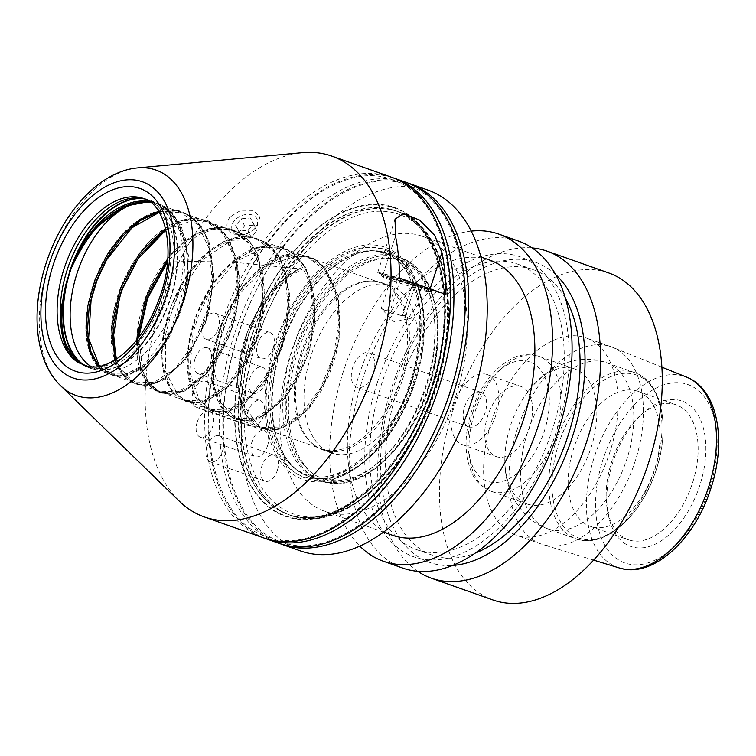 <?xml version="1.0" encoding="UTF-8"?>
<svg xmlns="http://www.w3.org/2000/svg" width="756" height="756" viewBox="0 0 756 756"><rect width="100%" height="100%" fill="white"/><g stroke="black" fill="none" stroke-linecap="round" stroke-linejoin="round"><path stroke-width="0.57" stroke-dasharray="3.78 2.83" d="M167.813 258.467L183.075 242.931L199.499 232.564L215.932 228.161L231.241 230.07L248.696 242.969L259.62 266.036L262.691 296.05L257.673 328.756L244.613 361.141L225.949 386.25L204.933 400.141L185.192 400.68L170.818 388.877L162.965 366.887L162.984 337.96L171.083 306.35L187.384 275.108L209.299 251.143L233.576 238.405L256.567 239.028L274.012 251.918L284.946 274.986L288.017 304.999L282.99 337.705L269.939 370.09L251.275 395.199L230.249 409.09L210.508 409.639L196.135 397.826L188.291 375.836L188.301 346.909L196.399 315.299L212.701 284.058L234.625 260.092L258.902 247.354L281.884 247.977L299.338 260.858L310.272 283.935L313.334 313.948L308.306 346.654L295.256 379.03L276.592 404.148L255.575 418.049L235.834 418.588L221.461 406.766L213.608 384.785L213.617 355.868L221.716 324.239L238.027 293.007L259.941 269.051L284.218 256.312L307.21 256.917L324.664 269.807L335.598 292.884L338.65 322.897L333.623 355.603L320.582 387.989L301.918 413.097L280.892 426.998L261.16 427.527L246.787 415.715L238.934 393.734L238.934 364.817L247.042 333.188C259.346 302.23 276.876 280.797 299.641 268.89L301.587 269.58C278.832 281.487 261.292 302.92 248.989 333.878L240.408 369.656L243.319 404.895L258.543 426.072L263.107 428.217L281.96 427.99L307.503 409.998L328.624 376.242L335.57 356.293L339.784 334.596L337.866 294.84L322.84 266.273L309.157 257.616L297.826 255.566L268.314 265.091L240.862 292.411L223.672 324.938L221.565 330.844L214.534 371.054L220.979 403.269L237.781 419.278L250.746 420.412L263.523 416.093L288.518 393.309L307.437 356.558L310.253 347.344L315.29 314.43L309.743 276.828L302.069 262.578L291.627 252.532L283.831 248.658L264.798 247.193L235.182 261.907L209.374 292.997L198.356 315.989L193.054 332.876L189.643 371.867L199.48 400.491L212.464 410.319L219.741 411.755L245.124 402.806L269.089 375.6L284.936 338.395L289.822 294.594L280.703 259.78L271.48 247.703L259.771 240.172L258.514 239.699L231.563 240.285L202.334 259.913L178.577 294.216L173.029 307.03L165.488 334.842L165.715 371.924L178.728 396.446L187.148 401.36L200.954 402.4L226.611 388.187L249.102 357.03L259.61 329.446L262.587 316.206L263.371 275.279L250.803 243.848L233.198 230.76L227.395 229.248L213.154 229.493L198.261 234.785L169.883 258.987L167.539 261.973M301.304 352.372A88.102 51.313 -70.5 0 0 312.823 444.046A88.102 51.313 -70.5 0 0 321.574 448.875A88.102 51.313 -70.5 0 0 400.548 379.257A88.102 51.313 -70.5 0 0 380.287 282.744A88.102 51.313 -70.5 0 0 370.449 281.005A88.102 51.313 -70.5 0 0 301.304 352.372M138.839 337.252L142.714 371.073L149.386 383.283L158.656 391.06L161.822 392.421L182.423 391.58L207.872 372.33L228.463 337.752L234.294 320.497L238.801 295.917L235.957 256.643L220.119 229.134L207.872 221.82L194.594 219.779L165.942 230.013M116.396 359.081L120.601 369.164L136.496 383.481L139.142 384.256L151.172 384.331L164.014 379.323L188.783 355.367L207.087 317.945L208.977 311.548L214.061 275.817L207.588 238.868L199.508 225.156L188.726 215.734L182.555 212.861L161.51 211.784L159.251 212.323M165.545 228.321L186.401 219.75L205.925 221.121L223.379 234.02L234.303 257.097L237.365 287.1L232.347 319.807L219.297 352.201L200.633 377.301L179.607 391.192L159.875 391.731L149.754 385.21L142.194 373.87L136.713 339.992M91.967 367.104A88.102 51.313 -70.5 0 0 97.373 369.646A88.102 51.313 -70.5 0 0 102.211 370.912A88.102 51.313 -70.5 0 0 135.9 360.782A88.102 51.313 -70.5 0 0 176.346 300.019A88.102 51.313 -70.5 0 0 165.025 208.495L158.571 204.489L149.49 201.521M165.025 208.495L176.157 221.054L183.538 238.716L185.456 283.746L170.875 330.117L144.916 363.967L126.403 374.116L109.233 373.833L98.488 366.66M280.315 543.772A191.344 111.453 109.5 0 1 237.979 334.785A191.344 111.453 109.5 0 1 407.815 182.999M265.545 538.555A191.344 111.453 109.5 0 1 223.209 329.569A191.344 111.453 109.5 0 1 393.044 177.773M179.276 501.152A191.344 111.453 109.5 0 1 160.329 307.342A191.344 111.453 109.5 0 1 302.428 152.665M391.362 177.159A191.344 111.453 -70.5 0 0 219.826 328.378A191.344 111.453 -70.5 0 0 263.844 537.979M406.133 182.376A191.344 111.453 -70.5 0 0 234.596 333.594A191.344 111.453 -70.5 0 0 278.614 543.195M145.067 199.083A88.65 51.635 109.5 0 1 146.711 199.612L143.602 198.516A88.65 51.635 109.5 0 1 163.995 295.624A88.65 51.635 109.5 0 1 96.144 367.416L85.107 365.913M96.144 367.416L115.214 360.64L107.125 364.335L89 366.811M146.711 199.612A88.65 51.635 109.5 0 1 167.104 296.73A88.65 51.635 109.5 0 1 87.63 366.783A88.65 51.635 109.5 0 1 86.108 366.197M299.641 268.89L299.877 268.475A1.106 0.756 -118.1 0 1 301.332 268.994L301.587 269.58M158.628 211.311L180.608 212.171L198.053 225.061L208.987 248.148L212.049 278.151L207.021 310.858L193.98 343.243L175.307 368.361L154.29 382.252L134.549 382.782L122.926 374.626L114.95 360.007M99.612 366.443L111.179 374.522L120.1 375.997L145.596 365.677L169.221 337.422L183.651 302.598L184.88 297.798L188.348 256.095L178.321 222.094L168.938 210.782L157.239 203.912L150.52 202.258M300.519 550.935A191.344 111.453 109.5 0 1 256.501 341.334A191.344 111.453 109.5 0 1 428.028 190.115M445.87 294.415L429.739 290.039A30.287 1.077 18 0 1 397.391 279.956A30.287 1.077 18 0 1 377.726 272.481A30.287 1.077 18 0 1 383.32 273.634L399.451 278.01M385.607 274.447A27.301 0.973 18 0 1 415.205 283.689A27.301 0.973 18 0 1 432.47 290.304A27.301 0.973 18 0 1 427.452 289.236A27.301 0.973 18 0 1 398.733 280.287A27.301 0.973 18 0 1 380.57 273.445A27.301 0.973 18 0 1 385.607 274.447M255.037 228.208A13.542 9.384 -24.1 0 1 251.729 231.26A13.542 9.384 -24.1 0 1 244.953 234.294A13.542 9.384 -24.1 0 1 233.169 231.487A13.542 9.384 -24.1 0 1 234.284 220.875A13.542 9.384 -24.1 0 1 252.391 215.025A13.542 9.384 -24.1 0 1 255.037 228.208M229.909 217.038C224.957 224.844 226.327 230.571 234.01 234.199L243.961 234.521L252.655 230.608L256.983 226.611L259.932 216.944L253.326 210.433L240.966 210.244L229.909 217.038M423.747 287.923A22.463 0.803 -162 0 0 427.887 288.754A22.463 0.803 -162 0 0 412.946 283.122A22.463 0.803 -162 0 0 389.312 275.76A22.463 0.803 -162 0 0 385.182 274.872A22.463 0.803 -162 0 0 399.395 280.315A22.463 0.803 -162 0 0 423.747 287.923M424.853 290.88A24.882 0.888 -162 0 0 429.427 291.854A24.882 0.888 -162 0 0 429.446 291.797A24.882 0.888 -162 0 0 412.889 285.56A24.882 0.888 -162 0 0 386.713 277.395A24.882 0.888 -162 0 0 382.139 276.422A24.882 0.888 -162 0 0 382.12 276.488A24.882 0.888 -162 0 0 398.677 282.725A24.882 0.888 -162 0 0 424.853 290.88M391.797 313.381L387.374 310.82L397.58 279.418L421.555 286.779L400.453 279.323L390.257 310.725C394.745 313.948 399.763 315.592 405.282 315.668C406.794 318.078 408.816 318.919 411.349 318.181L406.501 318.144L402.4 315.762L391.797 313.381M402.4 315.762L412.606 284.36M387.374 310.82L382.13 309.374L393.489 321.962L411.349 318.181L421.555 286.779M405.282 315.668L415.479 284.265M382.13 309.374L381.298 308.297L391.504 276.904L397.58 279.418M381.298 308.297L385.399 310.678L390.257 310.725M400.453 279.323L391.504 276.904M325.231 479.257A115.63 67.35 -70.5 0 0 379.569 461.481A115.63 67.35 -70.5 0 0 433.32 309.384A115.63 67.35 -70.5 0 0 396.654 259.45A115.63 67.35 -70.5 0 0 295.813 351.71A115.63 67.35 -70.5 0 0 325.231 479.257M410.877 382.876A88.65 51.635 -70.5 0 0 390.483 285.768A88.65 51.635 -70.5 0 0 311.009 355.821A88.65 51.635 -70.5 0 0 331.402 452.938A88.65 51.635 -70.5 0 0 410.877 382.876M395.397 256.086A118.39 68.957 109.5 0 1 398.28 256.983A118.39 68.957 109.5 0 1 432.933 307.21A118.39 68.957 109.5 0 1 425.515 386.666A118.39 68.957 109.5 0 1 377.905 462.927A118.39 68.957 109.5 0 1 322.273 481.128A118.39 68.957 109.5 0 1 319.382 480.23A118.39 68.957 109.5 0 1 292.156 350.538A118.39 68.957 109.5 0 1 395.397 256.086M402.438 379.89A88.65 51.635 -70.5 0 0 382.045 282.782A88.65 51.635 -70.5 0 0 372.141 281.034A88.65 51.635 -70.5 0 0 302.57 352.844A88.65 51.635 -70.5 0 0 314.165 445.095A88.65 51.635 -70.5 0 0 322.963 449.952A88.65 51.635 -70.5 0 0 402.438 379.89M238.887 232.65L244.585 226.044L253.6 225.184L256.908 230.92L251.209 237.526L242.203 238.395L235.645 225.401L238.962 231.147L247.977 230.287L253.666 223.672L250.359 217.936L241.344 218.796L235.645 225.401M253.6 225.184L250.359 217.936M253.666 223.672L256.908 230.92M244.585 226.044L241.344 218.796M251.209 237.526L247.977 230.287M242.203 238.395L238.962 231.147M471.177 231.119A173.455 101.03 -70.5 0 0 345.87 364.023A173.455 101.03 -70.5 0 0 359.847 546.144M392.506 535.267A145.917 84.993 109.5 0 1 358.939 375.42A145.917 84.993 109.5 0 1 489.746 260.111M518.427 241.041A173.455 101.03 -70.5 0 0 514.193 239.728A173.455 101.03 -70.5 0 0 362.937 378.113A173.455 101.03 -70.5 0 0 402.835 568.115M377.348 382.545A159.119 92.676 109.5 0 1 516.112 255.585A159.119 92.676 109.5 0 1 556.596 431.1A159.119 92.676 109.5 0 1 417.832 558.06A159.119 92.676 109.5 0 1 377.348 382.545M420.213 550.746A151.427 88.197 -70.5 0 0 551.218 433.075A151.427 88.197 -70.5 0 0 517.425 264.052A151.427 88.197 -70.5 0 0 513.74 262.899A151.427 88.197 -70.5 0 0 382.734 380.57A151.427 88.197 -70.5 0 0 416.518 549.593A151.427 88.197 -70.5 0 0 420.213 550.746M565.403 298.355A151.427 88.197 -70.5 0 0 533.254 269.646A151.427 88.197 -70.5 0 0 529.559 268.493A151.427 88.197 -70.5 0 0 398.554 386.165A151.427 88.197 -70.5 0 0 432.347 555.188A151.427 88.197 -70.5 0 0 436.032 556.34A151.427 88.197 -70.5 0 0 475.392 553.052M555.556 274.466A159.119 92.676 -70.5 0 0 393.177 388.14A159.119 92.676 -70.5 0 0 452.721 565.441M608.646 272.925A173.455 101.03 -70.5 0 0 604.413 271.602A173.455 101.03 -70.5 0 0 454.356 406.397A173.455 101.03 -70.5 0 0 493.054 599.999M417.737 571.319A173.455 101.03 109.5 0 1 391.447 388.197A173.455 101.03 109.5 0 1 532.035 247.921M518.531 535.928A104.649 60.952 -70.5 0 0 609.071 454.602A104.649 60.952 -70.5 0 0 585.72 337.8A104.649 60.952 -70.5 0 0 583.169 337.006A104.649 60.952 -70.5 0 0 492.628 418.323A104.649 60.952 -70.5 0 0 515.979 535.125A104.649 60.952 -70.5 0 0 518.531 535.928M608.486 345.955A104.649 60.952 -70.5 0 0 517.954 427.272A104.649 60.952 -70.5 0 0 541.305 544.074A104.649 60.952 -70.5 0 0 542.751 544.556A104.649 60.952 -70.5 0 0 543.857 544.878A104.649 60.952 -70.5 0 0 633.963 464.789A104.649 60.952 -70.5 0 0 612.464 347.287A104.649 60.952 -70.5 0 0 611.037 346.749A104.649 60.952 -70.5 0 0 608.486 345.955M572.953 368.427A71.584 41.693 109.5 0 1 574.702 368.975A71.584 41.693 109.5 0 1 590.672 448.875A71.584 41.693 109.5 0 1 528.746 504.498A71.584 41.693 109.5 0 1 526.998 503.959A71.584 41.693 109.5 0 1 505.027 454.139A71.584 41.693 109.5 0 1 526.308 393.923A71.584 41.693 109.5 0 1 572.953 368.427M592.024 526.866A71.584 41.693 109.5 0 1 590.285 526.318A71.584 41.693 109.5 0 1 574.314 446.418A71.584 41.693 109.5 0 1 636.24 390.795A71.584 41.693 109.5 0 1 637.988 391.334A71.584 41.693 109.5 0 1 653.959 471.243A71.584 41.693 109.5 0 1 592.024 526.866M520.128 386.221A37.167 21.65 -70.5 0 0 487.97 415.11A37.167 21.65 -70.5 0 0 496.267 456.596A37.167 21.65 -70.5 0 0 497.174 456.879A37.167 21.65 -70.5 0 0 529.323 427.99A37.167 21.65 -70.5 0 0 521.035 386.505A37.167 21.65 -70.5 0 0 520.128 386.221M630.022 540.294A71.584 41.693 -70.5 0 0 691.957 484.672A71.584 41.693 -70.5 0 0 675.987 404.762A71.584 41.693 -70.5 0 0 674.239 404.224A71.584 41.693 -70.5 0 0 640.606 415.224A71.584 41.693 -70.5 0 0 607.323 509.383A71.584 41.693 -70.5 0 0 628.283 539.746A71.584 41.693 -70.5 0 0 630.022 540.294M632.545 547.023A77.093 44.897 109.5 0 1 608.098 513.73A77.093 44.897 109.5 0 1 643.932 412.332A77.093 44.897 109.5 0 1 680.164 400.482A77.093 44.897 109.5 0 1 699.772 485.513A77.093 44.897 109.5 0 1 632.545 547.023M455.792 396.087A145.917 84.993 -70.5 0 0 422.226 236.241A145.917 84.993 -70.5 0 0 291.419 351.559A145.917 84.993 -70.5 0 0 324.985 511.406A145.917 84.993 -70.5 0 0 455.792 396.087M486.363 374.296A37.167 21.65 109.5 0 1 487.27 374.57A37.167 21.65 109.5 0 1 495.567 416.065A37.167 21.65 109.5 0 1 463.409 444.944A37.167 21.65 109.5 0 1 462.502 444.66A37.167 21.65 109.5 0 1 454.205 403.175A37.167 21.65 109.5 0 1 486.363 374.296M469.23 427.008A18.305 10.66 -70.5 0 0 485.068 412.795A18.305 10.66 -70.5 0 0 480.986 392.364A18.305 10.66 -70.5 0 0 480.542 392.222A18.305 10.66 -70.5 0 0 464.704 406.445A18.305 10.66 -70.5 0 0 468.786 426.875A18.305 10.66 -70.5 0 0 469.23 427.008M357.399 387.488A18.305 10.66 109.5 0 1 356.955 387.346A18.305 10.66 109.5 0 1 352.872 366.925A18.305 10.66 109.5 0 1 368.701 352.702A18.305 10.66 109.5 0 1 369.155 352.844A18.305 10.66 109.5 0 1 373.237 373.266A18.305 10.66 109.5 0 1 357.399 387.488M251.238 338.064A161.066 93.81 -70.5 0 0 288.282 514.496A161.066 93.81 -70.5 0 0 292.213 515.724A161.066 93.81 -70.5 0 0 367.898 490.965A161.066 93.81 -70.5 0 0 432.668 387.214A161.066 93.81 -70.5 0 0 442.761 279.106A161.066 93.81 -70.5 0 0 395.615 210.782A161.066 93.81 -70.5 0 0 391.693 209.554A161.066 93.81 -70.5 0 0 251.238 338.064M432.111 386.883A163.816 95.417 109.5 0 1 366.225 492.411A163.816 95.417 109.5 0 1 256.804 494.906A163.816 95.417 109.5 0 1 247.571 336.902A163.816 95.417 109.5 0 1 354.262 207.503A163.816 95.417 109.5 0 1 442.373 276.932A163.816 95.417 109.5 0 1 432.111 386.883M434.776 387.96A161.066 93.81 -70.5 0 0 397.732 211.529A161.066 93.81 -70.5 0 0 253.345 338.811A161.066 93.81 -70.5 0 0 290.399 515.242A161.066 93.81 -70.5 0 0 434.776 387.96M414.401 382.612A121.14 70.554 -70.5 0 0 421.999 301.304A121.14 70.554 -70.5 0 0 356.832 249.952A121.14 70.554 -70.5 0 0 277.943 345.643A121.14 70.554 -70.5 0 0 284.766 462.492A121.14 70.554 -70.5 0 0 365.687 460.65A121.14 70.554 -70.5 0 0 414.401 382.612M281.601 346.815A118.39 68.957 -70.5 0 0 308.835 476.497A118.39 68.957 -70.5 0 0 311.718 477.395A118.39 68.957 -70.5 0 0 367.35 459.204A118.39 68.957 -70.5 0 0 414.959 382.942A118.39 68.957 -70.5 0 0 422.387 303.477A118.39 68.957 -70.5 0 0 387.733 253.251A118.39 68.957 -70.5 0 0 384.842 252.353A118.39 68.957 -70.5 0 0 281.601 346.815M197.193 422.16A13.769 8.014 109.5 0 1 209.535 411.283A13.769 8.014 109.5 0 1 212.701 426.365A13.769 8.014 109.5 0 1 203.298 437.355A13.769 8.014 109.5 0 1 200.359 437.242A13.769 8.014 109.5 0 1 197.193 422.16M267.558 445.747A13.769 8.014 -70.5 0 0 264.392 430.674A13.769 8.014 -70.5 0 0 252.05 441.551A13.769 8.014 -70.5 0 0 255.216 456.633A13.769 8.014 -70.5 0 0 267.558 445.747M195.067 358.684A13.769 8.014 109.5 0 1 207.399 347.807A13.769 8.014 109.5 0 1 210.574 362.889A13.769 8.014 109.5 0 1 201.172 373.88A13.769 8.014 109.5 0 1 198.233 373.766A13.769 8.014 109.5 0 1 195.067 358.684M265.432 382.281A13.769 8.014 -70.5 0 0 262.266 367.199A13.769 8.014 -70.5 0 0 249.924 378.076A13.769 8.014 -70.5 0 0 253.09 393.158A13.769 8.014 -70.5 0 0 265.432 382.281M193.12 392.137A13.769 8.014 109.5 0 1 205.462 381.26A13.769 8.014 109.5 0 1 208.628 396.333A13.769 8.014 109.5 0 1 199.225 407.333A13.769 8.014 109.5 0 1 196.286 407.219A13.769 8.014 109.5 0 1 193.12 392.137M263.485 415.724A13.769 8.014 -70.5 0 0 260.319 400.642A13.769 8.014 -70.5 0 0 247.977 411.529A13.769 8.014 -70.5 0 0 251.143 426.601A13.769 8.014 -70.5 0 0 263.485 415.724M202.891 324.097A13.769 8.014 109.5 0 1 215.233 313.22A13.769 8.014 109.5 0 1 218.399 328.293A13.769 8.014 109.5 0 1 209.006 339.293A13.769 8.014 109.5 0 1 206.067 339.179A13.769 8.014 109.5 0 1 202.891 324.097M273.266 347.684A13.769 8.014 -70.5 0 0 270.1 332.602A13.769 8.014 -70.5 0 0 257.758 343.489A13.769 8.014 -70.5 0 0 260.924 358.561A13.769 8.014 -70.5 0 0 273.266 347.684M207.002 446.72A13.769 8.014 109.5 0 1 219.344 435.834A13.769 8.014 109.5 0 1 222.51 450.916A13.769 8.014 109.5 0 1 213.116 461.907A13.769 8.014 109.5 0 1 210.168 461.793A13.769 8.014 109.5 0 1 207.002 446.72M277.376 470.308A13.769 8.014 -70.5 0 0 274.211 455.225A13.769 8.014 -70.5 0 0 261.869 466.102A13.769 8.014 -70.5 0 0 265.035 481.185A13.769 8.014 -70.5 0 0 277.376 470.308M311.141 477.187A118.39 68.957 109.5 0 1 308.25 476.289A118.39 68.957 109.5 0 1 296.503 469.807A118.39 68.957 109.5 0 1 281.024 346.607A118.39 68.957 109.5 0 1 373.936 250.718A118.39 68.957 109.5 0 1 384.265 252.145A118.39 68.957 109.5 0 1 387.148 253.052A118.39 68.957 109.5 0 1 414.382 382.734A118.39 68.957 109.5 0 1 311.141 477.187M274.702 344.594A123.133 71.725 -70.5 0 0 306.038 480.419A123.133 71.725 -70.5 0 0 413.419 382.167A123.133 71.725 -70.5 0 0 382.092 246.352A123.133 71.725 -70.5 0 0 274.702 344.594M144.273 198.866A89.18 51.947 109.5 0 1 154.961 202.419A89.18 51.947 109.5 0 1 170.856 298.025A89.18 51.947 109.5 0 1 95.814 369.788A89.18 51.947 109.5 0 1 85.267 365.838M143.394 198.648A89.18 51.947 109.5 0 1 144.982 198.885A89.18 51.947 109.5 0 1 170.402 297.864A89.18 51.947 109.5 0 1 85.825 366.263A89.18 51.947 109.5 0 1 84.445 365.45M137.545 167.908A119.58 69.647 -70.5 0 0 48.734 264.572A119.58 69.647 -70.5 0 0 60.574 385.692M118.588 207.928C148.677 190.106 178.624 206.426 185.418 244.037C193.423 280.778 177.31 333.009 152.013 358.231C127.074 384.927 97.288 380.561 88.858 349.3C79.295 319.278 92.856 267.397 119.968 237.034C146.494 205.452 182.593 200.463 200.113 226.762C218.645 251.578 216.008 303.685 196.021 340.682C181.799 366.603 165.677 381.222 147.656 384.558C122.198 389.075 105.453 357.305 112.861 316.027C119.061 275.061 148.639 231.308 178.822 221.423C209.081 209.781 235.418 233.859 237.724 274.362C239.161 302.92 232.612 329.956 218.097 355.49C197.458 391.655 164.562 404.526 148.148 384.048C130.826 365.176 133.028 316.244 154.555 278.17C175.184 239.397 212.077 217.775 236.43 231.714C282.564 251.172 263.589 368.474 215.573 395.501C189.302 413.513 163.948 396.891 162.049 359.932C158.949 323.842 180.013 273.389 209.506 250.756C230.211 234.955 248.913 232.375 265.611 243.016C289.312 258.429 295.445 306.199 280.57 347.524C266.688 389.331 234.436 418.115 212.039 410.706C189.038 405.103 179.852 364.468 193.678 322.888C206.397 281.175 240.314 245.331 269.089 245.492C289.227 245.757 303.005 257.985 310.433 282.158C320.922 316.707 307.626 369.665 283.141 397.94C259.11 427.584 228.104 427.99 217.312 399.404C194.037 351.965 249.348 245.681 298.989 254.592C327.414 256.293 344.604 293.952 338.026 337.063C332.612 380.079 304.706 421.753 278.945 428.293C252.958 436.628 233.595 408.76 238.442 368.229C242.081 328.17 269.571 282.045 299.877 268.475M149.367 201.502L171.669 212.767L185.513 238.754L188.537 274.456L180.495 312.937L163.334 346.749L140.796 369.334L117.681 376.365L98.913 366.584M158.911 211.765L174.22 210.404L188.055 214.789L199.565 224.626L208.023 239.302L214.09 279.021L205.197 323.625L184.266 361.5L157.38 382.829L144.094 385.371L132.206 382.167L122.595 373.464L115.98 359.865M165.8 229.37L184.388 220.667L202.268 219.741L217.87 226.706L229.871 240.956L237.261 261.217L239.472 285.626L236.42 311.973L228.492 337.837L216.547 360.867L201.805 378.945L185.759 390.436L170.005 394.339L156.133 390.276L145.539 378.718L139.321 360.754L138.197 338.093M167.634 260.886L233.812 262.266L301.332 268.994M383.32 273.634L395.511 236.108M429.739 290.039L430.126 288.849M549.999 529.512A88.102 51.313 109.5 0 1 547.845 528.841A88.102 51.313 109.5 0 1 528.189 430.504A88.102 51.313 109.5 0 1 604.413 362.039A88.102 51.313 109.5 0 1 606.558 362.71A88.102 51.313 109.5 0 1 626.214 461.056A88.102 51.313 109.5 0 1 549.999 529.512M619.145 567.917A101.219 58.949 109.5 0 1 594.452 456.577A101.219 58.949 109.5 0 1 682.725 375.826A101.219 58.949 109.5 0 1 686.571 377.112M709.638 488.187A94.613 55.103 -70.5 0 0 685.569 383.821A94.613 55.103 -70.5 0 0 603.061 459.317A94.613 55.103 -70.5 0 0 627.13 563.674A94.613 55.103 -70.5 0 0 709.638 488.187M580.854 538.669A86.449 50.35 109.5 0 1 558.864 443.318A86.449 50.35 109.5 0 1 634.256 374.333A86.449 50.35 109.5 0 1 656.246 469.693A86.449 50.35 109.5 0 1 580.854 538.669M578.151 539.463A88.102 51.313 -70.5 0 0 654.989 469.174A88.102 51.313 -70.5 0 0 634.719 372.661A88.102 51.313 -70.5 0 0 632.574 371.99A88.102 51.313 -70.5 0 0 555.745 442.288A88.102 51.313 -70.5 0 0 576.006 538.792A88.102 51.313 -70.5 0 0 578.151 539.463M537.081 355.755A71.584 41.693 109.5 0 1 538.83 356.293A71.584 41.693 109.5 0 1 555.301 434.709A71.584 41.693 109.5 0 1 492.874 491.825A71.584 41.693 109.5 0 1 491.126 491.277A71.584 41.693 109.5 0 1 474.664 412.861A71.584 41.693 109.5 0 1 537.081 355.755M472.982 411.888A63.324 36.883 -70.5 0 0 489.094 481.733A63.324 36.883 -70.5 0 0 544.311 431.213A63.324 36.883 -70.5 0 0 528.208 361.368A63.324 36.883 -70.5 0 0 472.982 411.888M428.491 387.819A116.188 67.671 109.5 0 1 327.168 480.523A116.188 67.671 109.5 0 1 297.609 352.372A116.188 67.671 109.5 0 1 398.932 259.667A116.188 67.671 109.5 0 1 428.491 387.819M428.047 387.563A118.39 68.957 -70.5 0 0 400.812 257.881A118.39 68.957 -70.5 0 0 294.679 351.436A118.39 68.957 -70.5 0 0 321.914 481.118A118.39 68.957 -70.5 0 0 428.047 387.563M247.883 336.987A163.268 95.095 109.5 0 1 390.257 206.719A163.268 95.095 109.5 0 1 431.799 386.798A163.268 95.095 109.5 0 1 289.425 517.066A163.268 95.095 109.5 0 1 247.883 336.987M391.268 209.412A161.066 93.81 -70.5 0 0 250.812 337.913A161.066 93.81 -70.5 0 0 287.866 514.345A161.066 93.81 -70.5 0 0 291.788 515.573A161.066 93.81 -70.5 0 0 432.243 387.063A161.066 93.81 -70.5 0 0 395.199 210.631A161.066 93.81 -70.5 0 0 391.268 209.412M435.201 388.102A161.066 93.81 -70.5 0 0 398.147 211.68A161.066 93.81 -70.5 0 0 253.77 338.962A161.066 93.81 -70.5 0 0 290.814 515.394A161.066 93.81 -70.5 0 0 435.201 388.102M256.7 339.888A158.854 92.525 109.5 0 1 395.227 213.145A158.854 92.525 109.5 0 1 435.645 388.367A158.854 92.525 109.5 0 1 297.117 515.12A158.854 92.525 109.5 0 1 256.7 339.888M411.812 381.856A117.634 68.522 109.5 0 1 294.679 468.38A117.634 68.522 109.5 0 1 279.295 345.964A117.634 68.522 109.5 0 1 371.621 250.68A117.634 68.522 109.5 0 1 411.812 381.856M411.264 381.544A120.336 70.091 109.5 0 1 306.322 477.556A120.336 70.091 109.5 0 1 275.713 344.821A120.336 70.091 109.5 0 1 380.646 248.809A120.336 70.091 109.5 0 1 411.264 381.544M263.107 428.217L321.574 448.875M237.781 419.268L261.16 427.527M212.464 410.319L235.834 418.578M187.138 401.37L210.518 409.629M161.822 392.421L185.192 400.68M136.505 383.472L159.875 391.731M97.373 369.646L109.233 373.833M160.3 205.377L150.113 200.236L141.835 198.337M238.386 334.87C268.985 234.984 352.268 162.285 407.087 185.05C460.574 201.134 481.563 298.667 449.744 391.901C419.145 491.787 335.853 564.486 281.034 541.721C227.547 525.637 206.558 428.104 238.386 334.87M223.615 329.654C254.214 229.758 337.497 157.059 392.317 179.834C445.804 195.908 466.792 293.451 434.974 386.675C404.375 486.562 321.083 559.27 266.263 536.495C212.776 520.421 191.788 422.878 223.615 329.654M60.593 314.345L61.812 333.198L67.067 349.631L75.061 360.527L86.373 366.858L102.221 366.575L115.214 360.64M83.037 364.713L90.673 368.446L102.211 370.912M85.428 366.008L87.63 366.783M300.113 268.248L279.304 282.933L261.009 305.282L248.138 330.23L240.172 356.841L237.809 382.394L241.136 404.375L245.946 415.242L255.963 426.025L268.985 430.372L279.711 429.181L293.867 422.339L309.176 408.316L322.623 388.678L339.208 339.538L338.546 296.777L324.626 267.237L313.92 258.637L299.461 254.262L283.698 255.915L269.92 261.869L242.581 286.609L222.207 322.793L213.627 355.14L213.438 384.87L217.52 400.122L223.029 409.837L234.228 419.07L248.686 421.319L258.675 418.767L283.765 399.47L297.968 378.491L308.609 353.175L314.515 325.978L314.978 299.489L305.745 267.407L295.804 254.781L283.198 247.269L269.741 245.171L253.591 248.582L225.864 267.794L209.922 288.083L197.533 312.219L189.747 337.913L187.138 362.757L194.008 395.067L200.142 403.761L212.408 411.434L227.461 411.68L237.771 407.758L263.135 384.615L282.253 347.42L290.087 305.377L284.672 267.671L277.773 254.196L266.622 242.789L253.147 237.006L239.643 236.619L223.87 241.551L201.861 257.512L182.857 281.931L171.177 305.915L163.986 331.156L161.841 355.367L164.827 376.356L171.139 390.228L178.416 398.043L191.126 403.354L205.755 401.701L228.841 386.231L243.526 367.208L255.159 343.394L262.521 317L264.827 290.474L257.39 253.978L249.962 241.929L237.573 231.572L222.529 227.358L209.204 228.662L194.056 234.974L168.257 257.711L148.299 290.956L136.959 334.426L140.881 371.546L148.214 384.445L157.248 391.712L170.128 394.641L184.36 391.202L207.333 373.152L221.499 352.589L232.215 327.688L238.338 300.812L239.179 274.466L229.304 239.699L221.404 229.418L208.042 220.705L192.563 218.389L179.011 221.206L149.584 241.268L133.576 261.841L121.215 286.269L113.551 312.209L111.198 337.148L117.293 366.679L125.846 378.558L136.949 384.719L148.885 385.343L162.861 380.325L188.102 356.501L206.832 318.909L214.128 278.265L209.034 241.74L201.361 226.677L192.251 217.123L178.52 210.451L162.36 209.988L148.658 214.326L127.849 228.803L109.488 250.973L96.503 275.808L88.405 302.381L85.872 327.981L89.028 350.085L93.829 361.226L103.553 372.009L116.462 376.63L127.452 375.581L141.41 369.004L156.709 355.244L170.204 335.872L187.091 287.082L188.414 255.131L181.705 227.773L172.963 213.844L162.634 205.301L148.289 200.642L132.253 202.098L118.796 207.72L103.78 218.701M111.179 374.522L134.549 382.782M251.729 231.26L252.655 230.618M244.953 234.294L243.961 234.521M427.887 288.754L429.446 291.797M433.32 309.384L432.933 307.21M379.569 461.481L377.905 462.927M377.726 272.481L395.019 219.259M429.427 291.854L432.47 290.304M370.449 281.005L372.141 281.034M331.402 452.938L322.963 449.952M432.347 555.188L416.518 549.593M541.305 544.074L515.979 535.125M526.308 393.923C544.008 368.011 576.459 351.909 606.558 362.71L634.719 372.661C661.717 381.402 670.752 426.904 656.265 469.684C642.109 515.422 604.063 549.697 576.006 538.792L547.845 528.841C538.253 525.382 530.05 519.882 523.237 512.341L515.337 501.53C507.333 487.138 503.893 471.338 505.027 454.139M593.668 560.12L542.751 544.556M526.998 503.959L491.126 491.277C473.445 482.98 470.865 472.264 467.435 459.261C464.713 444.396 466.055 428.501 471.46 411.576C477.792 392.562 487.403 377.48 500.283 366.32C511.122 358.353 519.854 351.644 538.83 356.293L574.702 368.975M637.988 391.334L675.987 404.762M607.323 509.383L608.098 513.73M640.606 415.224L643.932 412.332M480.873 256.974L422.226 236.241M462.502 444.66L496.267 456.596M398.28 256.983L400.812 257.881C436.051 269.013 448.516 330.107 428.898 387.904C409.818 449.744 358.363 495.615 321.914 481.118L319.382 480.23M468.786 426.875L356.955 387.346M309.157 257.607L380.287 282.744M283.84 248.658L307.21 256.917M258.514 239.709L281.884 247.968M233.198 230.76L256.567 239.019M207.872 221.81L231.241 230.07M182.555 212.861L205.925 221.121M157.229 203.912L180.608 212.171M385.182 274.872L382.139 276.422M382.12 276.488L380.57 273.445M312.823 444.046L314.165 445.095M390.483 285.768L382.045 282.782M533.254 269.646L517.425 264.052M611.037 346.749L585.72 337.8M661.859 367.161L612.464 347.287M590.285 526.318L628.283 539.746M383.632 532.13L324.985 511.406M487.27 374.57L521.035 386.505M480.986 392.364L369.155 352.844M367.898 490.965L366.225 492.411M288.282 514.496L287.866 514.345C334.322 533.717 405.329 471.857 431.392 386.722C458.523 307.267 440.568 224.211 395.199 210.631L395.615 210.782M442.761 279.106L442.373 276.932M290.399 515.242L290.814 515.394C339.973 535.05 410.092 472.698 436.051 388.452C462.804 309.724 445.728 226.62 398.147 211.68L397.732 211.529M367.35 459.204L365.687 460.65M209.535 411.283L264.392 430.674M207.399 347.807L262.266 367.199M205.462 381.26L260.319 400.642M215.233 313.22L270.1 332.602M219.344 435.834L274.211 455.225M373.936 250.718L384.294 252.91C394.046 256.388 402.05 263.504 408.316 274.258L416.197 294.112C422.491 320.053 420.591 349.13 410.48 381.345C391.438 443.64 339.444 488.707 305.944 474.598L296.503 469.807M308.835 476.497L308.25 476.289M422.387 303.477L421.999 301.304M200.359 437.242L255.216 456.633M198.233 373.766L253.09 393.158M196.286 407.219L251.143 426.601M206.067 339.179L260.924 358.561M210.168 461.793L265.035 481.185M387.733 253.251L387.148 253.052"/><path stroke-width="1.13" d="M167.539 261.973L147.703 298.081L138.839 337.252M165.942 230.013L137.942 258.987L122.387 289.142L119.382 297.855L113.268 337.809L116.396 359.081M136.713 339.992L145.766 297.401L167.813 258.467M141.126 202.069A88.102 51.313 -70.5 0 0 77.103 273.133A88.102 51.313 -70.5 0 0 91.967 367.104M98.488 366.66L89.766 351.474L86.08 330.41L87.866 305.604L95.114 279.503L106.898 255.263L122.33 234.587L140.087 219.457L158.628 211.311M78.123 362.549C67.407 354.923 61.567 341.079 60.612 321.026A88.65 51.635 109.5 0 1 67.237 269.675A88.65 51.635 109.5 0 1 141.835 198.337A88.65 51.635 109.5 0 1 145.067 199.083M149.49 201.521L141.646 200.983L133.859 201.994L125.855 204.47L118.597 207.928C100.104 217.463 81.327 242.572 73.266 262.738L69.486 272.056L60.896 308.817L60.612 321.007M407.815 182.999A191.344 111.453 109.5 0 1 409.506 183.566A191.344 111.453 109.5 0 1 453.524 393.177A191.344 111.453 109.5 0 1 281.988 544.396A191.344 111.453 109.5 0 1 280.315 543.772M393.044 177.773A191.344 111.453 109.5 0 1 394.736 178.35A191.344 111.453 109.5 0 1 438.754 387.951A191.344 111.453 109.5 0 1 267.218 539.17A191.344 111.453 109.5 0 1 265.545 538.555M375.874 365.734A191.344 111.453 109.5 0 1 204.337 516.953A191.344 111.453 109.5 0 1 179.276 501.152L60.574 385.692A119.58 69.647 -70.5 0 0 183.434 301.058A119.58 69.647 -70.5 0 0 137.545 167.908L302.428 152.665A191.344 111.453 109.5 0 1 331.856 156.123A191.344 111.453 109.5 0 1 375.874 365.734M204.337 516.953L263.844 537.979A191.344 111.453 -70.5 0 0 435.38 386.76A191.344 111.453 -70.5 0 0 391.362 177.159L331.856 156.123M267.218 539.17L278.614 543.195A191.344 111.453 -70.5 0 0 450.151 391.986A191.344 111.453 -70.5 0 0 406.133 182.376L394.736 178.35M86.108 366.197A88.65 51.635 109.5 0 1 83.037 364.713A88.65 51.635 109.5 0 1 66.641 345.7C59.1 329.115 60.971 299.433 67.52 278.851L70.856 269.41C71.518 267.123 84.644 239.189 98.79 225.619C112.54 211.33 126.687 203.477 141.259 202.06L150.52 202.258M85.107 365.913L74.371 358.533L66.651 345.7M89 366.811L78.133 362.54A88.65 51.635 109.5 0 1 64.128 268.578A88.65 51.635 109.5 0 1 143.602 198.516C164.799 203.572 176.469 249.272 160.792 294.339C151.049 322.717 137.016 343.772 118.683 357.512C100.898 368.881 96.929 366.953 89 366.811M114.95 360.007L111.614 326.998L120.44 288.452L139.614 253.222L165.545 228.321M159.251 212.323L131.941 227.783L106.624 259.752L97.07 280.192L91.107 299.886L88.622 338.452L99.612 366.443M409.506 183.566L428.028 190.115A191.344 111.453 109.5 0 1 472.046 399.726A191.344 111.453 109.5 0 1 300.519 550.935L281.988 544.396M395.511 236.108A191.344 111.453 109.5 0 1 399.451 278.01L445.87 294.415A191.344 111.453 -70.5 0 0 441.939 252.513L434.511 235.05L419.684 220.128L403.326 213.589L395.029 219.259L395.511 236.108M359.847 546.144A173.455 101.03 -70.5 0 0 383.33 561.226A173.455 101.03 -70.5 0 0 387.563 562.54A173.455 101.03 -70.5 0 0 537.62 427.754A173.455 101.03 -70.5 0 0 498.922 234.152A173.455 101.03 -70.5 0 0 494.689 232.829A173.455 101.03 -70.5 0 0 471.177 231.119M480.873 256.974L489.746 260.111A145.917 84.993 109.5 0 1 523.313 419.949A145.917 84.993 109.5 0 1 392.506 535.267L383.632 532.13M383.33 561.226L402.835 568.115A173.455 101.03 -70.5 0 0 407.068 569.438A173.455 101.03 -70.5 0 0 558.325 431.043A173.455 101.03 -70.5 0 0 518.427 241.041L498.922 234.152M452.721 565.441A159.119 92.676 -70.5 0 0 572.424 436.694A159.119 92.676 -70.5 0 0 555.556 274.466M475.392 553.052A151.427 88.197 -70.5 0 0 565.96 441.806A151.427 88.197 -70.5 0 0 565.403 298.355M431.345 578.198L493.054 599.999A173.455 101.03 -70.5 0 0 497.287 601.322A173.455 101.03 -70.5 0 0 647.344 466.537A173.455 101.03 -70.5 0 0 608.646 272.925L546.938 251.115A173.455 101.03 109.5 0 1 586.836 441.117A173.455 101.03 109.5 0 1 435.579 579.512A173.455 101.03 109.5 0 1 431.345 578.198A173.455 101.03 109.5 0 1 417.737 571.319M532.035 247.921A173.455 101.03 109.5 0 1 542.704 249.801A173.455 101.03 109.5 0 1 546.938 251.115M73.266 262.738A89.18 51.947 109.5 0 1 144.273 198.866M69.486 272.056A89.18 51.947 109.5 0 1 69.939 270.648A89.18 51.947 109.5 0 1 143.394 198.648M162.323 294.651A96.91 56.445 -70.5 0 0 137.658 187.753A96.91 56.445 -70.5 0 0 53.147 265.082A96.91 56.445 -70.5 0 0 77.802 371.971A96.91 56.445 -70.5 0 0 162.323 294.651M49.131 263.995A104.044 60.603 109.5 0 1 139.86 180.977A104.044 60.603 109.5 0 1 166.339 295.738A104.044 60.603 109.5 0 1 75.6 378.756A104.044 60.603 109.5 0 1 49.131 263.995M84.445 365.45A89.18 51.947 109.5 0 1 67.52 278.851M85.267 365.838A89.18 51.947 109.5 0 1 70.393 270.809A89.18 51.947 109.5 0 1 70.856 269.41M98.856 225.553L123.993 206.397L149.367 201.502M98.913 366.584L90.767 351.294L87.403 330.589L89.208 306.416L96.135 281.015L107.683 256.766L122.878 235.919L140.455 220.44L158.911 211.765M115.98 359.865L113.003 327.367L121.565 289.69L140.304 254.611L165.8 229.37M138.197 338.093L147.155 297.93L167.634 260.886M430.126 288.849L441.939 252.513M619.145 567.917C652.844 578.945 694.887 539.586 710.857 488.433C726.96 440.54 717.794 389.094 686.571 377.112A101.219 58.949 109.5 0 1 708.476 487.469A101.219 58.949 109.5 0 1 620.203 568.219A101.219 58.949 109.5 0 1 619.145 567.917L593.668 560.12M60.896 308.817L60.593 314.345M60.574 385.692C34.511 360.47 30.769 310.168 46.078 263.362C62.219 213.211 98.97 171.3 137.545 167.908M103.78 218.701L84.303 241.807L69.722 270.553M686.571 377.112L661.859 367.161"/></g></svg>

